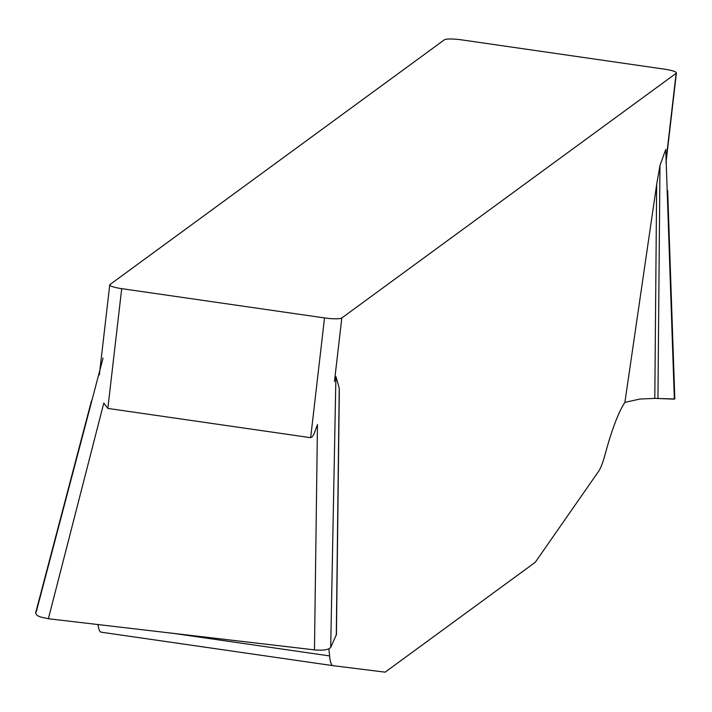 <?xml version="1.0" encoding="UTF-8"?>
<svg xmlns="http://www.w3.org/2000/svg" width="712" height="712" viewBox="0 0 712 712"><rect width="100%" height="100%" fill="white"/><g stroke="black" fill="none" stroke-linecap="round" stroke-linejoin="round"><path stroke-width="1.07" d="M333.011 665.658L101.264 632.203A48.274 8.188 -81.8 0 1 101.237 632.194A48.274 8.188 -81.8 0 1 98.016 624.54M109.746 284.889A14.854 2.403 -173.4 0 0 121.699 288.654L324.521 317.935A14.854 2.403 -173.4 0 0 341.813 317.97L676.133 73.309A14.854 2.403 -173.4 0 0 676.4 72.918A14.854 2.403 -173.4 0 0 664.456 69.162L461.634 39.872A14.854 2.403 -173.4 0 0 444.332 39.836L110.013 284.506A14.854 2.403 -173.4 0 0 109.746 284.889L99.342 374.815M328.828 648.872A148.532 25.205 -81.8 0 1 329.594 655.921A48.274 8.188 98.2 0 0 333.038 665.667A48.274 8.188 98.2 0 0 333.065 665.667L385.139 672.164L535.246 562.311L598.605 471.335A48.274 8.188 98.2 0 0 605.173 454.238A148.532 25.205 -81.8 0 1 624.887 402.387L656.66 184.55L659.971 165.495L665.764 149.404L674.344 399.156L654.8 398.382L656.66 184.55M336.429 634.561L330.697 647.368L335.913 376.497L339.224 388.076L339.25 392.187M121.699 288.654L107.841 408.412L103.783 403.117L48.372 618.746L39.881 616.823L37.113 615.426L35.6 613.094M330.697 647.368C328.802 649.816 323.39 650.643 314.473 649.878L317.463 424.601L313.805 434.382L312.185 436.901L310.663 437.693L324.521 317.935M107.841 408.412L310.663 437.693M659.971 165.495L657.941 398.489L674.344 398.96M654.8 398.382L639.821 399.058L624.887 402.387M36.196 612.062L103.062 358.1M336.295 635.104L339.224 388.076M314.473 649.878L48.372 618.746M666.201 159.123L676.133 73.309M341.813 317.97L334.471 381.445M172.66 633.262L329.594 655.921M676.4 72.918L665.996 162.852M674.825 398.916L667.669 190.567M336.429 634.606L339.286 392.926M35.671 612.783L91.439 400.981M333.038 665.667L101.237 632.194"/></g></svg>
